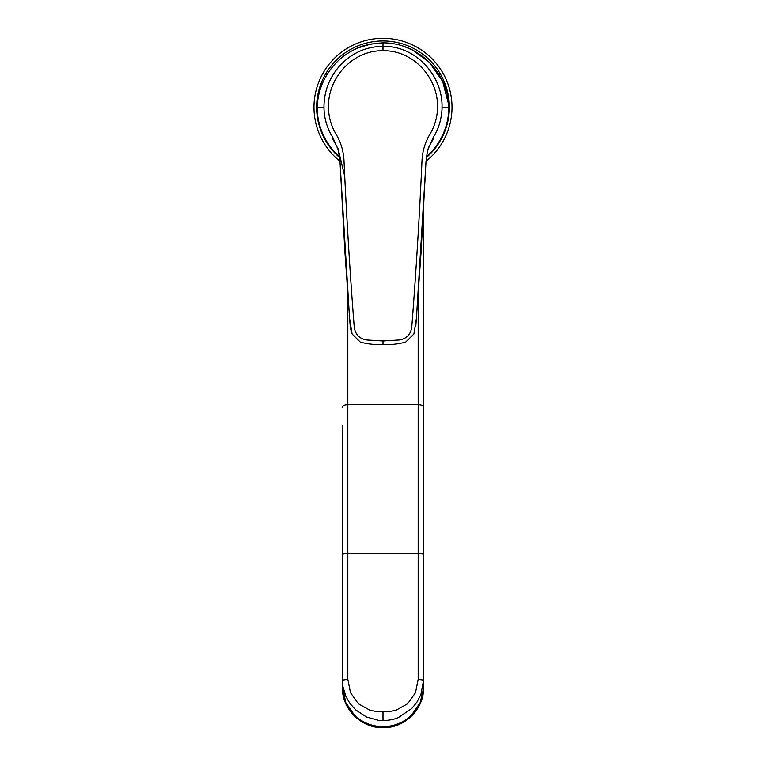 <?xml version="1.0" encoding="UTF-8"?>
<svg xmlns="http://www.w3.org/2000/svg" width="766" height="766" viewBox="0 0 766 766"><rect width="100%" height="100%" fill="white"/><g stroke="black" fill="none" stroke-linecap="round" stroke-linejoin="round"><path stroke-width="1.15" d="M339.98 161.272A69.007 69.007 0 0 1 383 38.3A69.007 69.007 0 0 1 426.02 161.272A69.007 69.007 0 0 0 383 38.3A69.007 69.007 0 0 0 339.98 161.272M415.785 326.507L421.061 252.474L425.992 161.808L427.457 150.672L433.135 137.621C436.4 132.116 438.573 127.28 439.655 123.106C440.565 120.827 442.336 110.582 442.02 107.307L448.78 107.307L448.742 110.026A65.799 65.799 0 0 1 426.375 156.8A65.799 65.799 0 0 0 448.742 110.026L448.685 104.77C447.229 72.942 418.983 42.839 383 42.839L383 50.757C412.874 49.943 438.229 77.51 437.539 107.278C437.405 116.671 434.983 125.48 430.253 133.705C425.13 142.083 422.372 151.266 421.98 161.253C419.433 217.151 416.053 272.141 411.84 326.201C411.093 333.823 407.129 338.409 399.929 339.96L383 340.994L383 344.547M350.215 326.507L344.901 251.985L340.008 161.808L338.543 150.672L332.865 137.621C326.996 128.018 324.037 117.916 323.98 107.307L317.22 107.307L317.258 110.026A65.799 65.799 0 0 0 339.625 156.791A65.799 65.799 0 0 1 317.258 110.026L317.315 104.77C318.532 88.406 325.09 74.139 337.002 61.979C342.718 56.167 349.784 51.446 358.191 47.846L370.801 44.064L383.086 42.839M383 727.681L398.224 724.751L411.735 715.894L420.639 702.556L423.588 687.542C424.144 709.01 404.687 728.255 383 727.7C361.313 728.255 341.856 709.01 342.412 687.542L345.361 702.556L354.265 715.894L367.776 724.751L383 727.681M347.821 294.92L347.821 679.327L342.402 680.131L342.402 686.537L345.82 702.642L354.294 714.908C362.289 722.587 371.855 726.503 383 726.666C394.145 726.503 403.711 722.587 411.706 714.908L420.18 702.642L423.56 688.174L423.598 680.131L423.598 686.537M342.402 680.151L342.967 686.796L345.993 696.62L349.918 703.408L355.654 709.852L366.483 716.986L378.71 720.394L383 720.672L383 711.442L389.568 711.518L395.965 710.264L407.675 703.715L415.507 692.646L418.179 679.327L418.179 294.92M342.402 680.131L342.402 425.379M347.821 679.327L350.493 692.646L358.325 703.715L370.035 710.264L376.432 711.518L383 711.442M423.598 209.807L423.598 680.131L418.179 679.327M423.598 680.131L420.869 694.58L416.761 702.432L411.706 708.56L398.54 717.416C395.16 719.15 389.98 720.241 383 720.672M423.598 560.53L423.598 425.379M333.028 137.89L332.722 138.828L337.758 148.298M432.972 137.89L433.278 138.828L428.232 148.307M337.71 147.666L344.729 176.295L338.342 149.83L340.075 163.11L349.535 317.957L352.082 333.966L360.317 342.134C367.699 344.087 375.254 344.911 383 344.614C390.746 344.911 398.301 344.087 405.683 342.134L413.918 333.966L416.455 317.976L425.953 162.555L427.38 150.912L429.046 146.526M442.02 107.307C442.94 75.614 415.411 45.491 383 46.353C366.694 46.506 352.657 52.576 340.87 64.564C329.591 76.849 323.961 91.106 323.98 107.307M383 43.614L383 42.839C369.691 43.7 359.905 46.075 353.633 49.943C345.265 54.271 338.199 59.949 332.434 66.977C323.348 78.218 318.311 90.8 317.315 104.731A1.35 0.575 -176.2 0 1 317.315 104.731L317.22 107.278M383 340.994L366.071 339.96C358.842 338.38 354.878 333.794 354.16 326.201C349.947 272.15 346.567 217.171 344.02 161.253C343.628 151.285 340.87 142.103 335.747 133.705C331.017 125.48 328.595 116.671 328.461 107.278C327.733 77.5 353.174 49.953 383 50.757M351.623 333.019L350.244 326.948M339.721 157.614A66.364 66.364 0 0 1 383 40.952A66.364 66.364 0 0 1 426.279 157.614M342.402 554.325A5.41 0.804 180 0 1 347.821 553.531L418.179 553.531A5.41 0.804 180 0 1 423.598 554.325M342.402 407.072A5.41 2.288 180 0 1 347.821 404.783L418.179 404.783A5.41 2.288 180 0 1 423.598 407.072M403.481 46.219L412.501 50.01L429.266 62.247L442.662 81.378L448.685 104.731A1.35 0.575 -3.8 0 0 448.685 104.731L448.78 107.278M423.56 688.174L423.378 690.645M342.44 688.174L342.622 690.654"/></g></svg>
